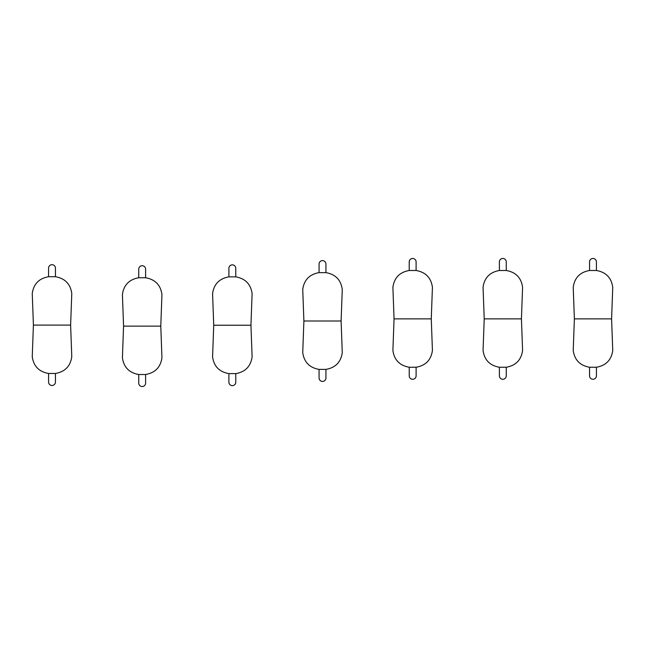 <?xml version="1.0" encoding="UTF-8"?>
<svg xmlns="http://www.w3.org/2000/svg" width="645" height="645" viewBox="0 0 645 645"><rect width="100%" height="100%" fill="white"/><g stroke="black" fill="none" stroke-linecap="round" stroke-linejoin="round"><path stroke-width="0.97" d="M596.423 367.247L589.554 367.247C579.984 365.562 574.542 359.958 573.22 350.428L574.381 318.872L611.589 318.872L612.75 350.428C611.428 359.958 605.986 365.562 596.423 367.247L596.423 375.842A3.435 3.435 0 0 1 592.989 379.276A3.435 3.435 0 0 1 589.554 375.842A3.435 3.435 0 0 0 592.989 379.276M589.554 270.497L596.423 270.497L596.423 261.902A3.435 3.435 0 0 0 592.989 258.468A3.435 3.435 0 0 0 589.554 261.902L589.554 270.497C579.984 272.182 574.542 277.785 573.22 287.315L574.381 318.872M506.26 367.247L499.391 367.247C489.821 365.562 484.379 359.958 483.057 350.428L484.218 318.872L521.434 318.872L522.587 350.428C521.265 359.958 515.823 365.562 506.26 367.247L506.26 375.842A3.435 3.435 0 0 1 502.826 379.276A3.435 3.435 0 0 1 499.391 375.842A3.435 3.435 0 0 0 502.826 379.276M499.391 270.497L506.26 270.497L506.26 261.902A3.435 3.435 0 0 0 502.826 258.468A3.435 3.435 0 0 0 499.391 261.902L499.391 270.497C489.821 272.182 484.379 277.785 483.057 287.315L484.218 318.872M416.098 367.247L409.228 367.247C399.658 365.562 394.216 359.958 392.894 350.428L394.055 318.872L431.271 318.872L432.424 350.428C431.11 359.958 425.66 365.562 416.098 367.247L416.098 375.842A3.435 3.435 0 0 1 412.663 379.276A3.435 3.435 0 0 1 409.228 375.842A3.435 3.435 0 0 0 412.663 379.276M409.228 270.497L416.098 270.497L416.098 261.902A3.435 3.435 0 0 0 412.663 258.468A3.435 3.435 0 0 0 409.228 261.902L409.228 270.497C399.658 272.182 394.216 277.785 392.894 287.315L394.055 318.872M319.065 272.633L325.935 272.633C335.505 274.319 340.947 279.93 342.261 289.452L341.108 321.008L303.892 321.008L302.739 289.452C304.053 279.93 309.495 274.319 319.065 272.633L319.065 264.047A3.435 3.435 0 0 1 322.5 260.612A3.435 3.435 0 0 1 325.935 264.047A3.435 3.435 0 0 0 322.5 260.612M325.935 369.392L319.065 369.392L319.065 377.978A3.435 3.435 0 0 0 322.5 381.413A3.435 3.435 0 0 0 325.935 377.978L325.935 369.392C335.505 367.706 340.947 362.095 342.261 352.565L341.108 321.008M235.772 373.616L228.902 373.616C219.34 371.931 213.89 366.328 212.576 356.798L213.729 325.241L250.945 325.241L252.106 356.798C250.784 366.328 245.342 371.931 235.772 373.616L235.772 382.211A3.435 3.435 0 0 1 232.337 385.646A3.435 3.435 0 0 1 228.902 382.211A3.435 3.435 0 0 0 232.337 385.646M228.902 276.866L235.772 276.866L235.772 268.272A3.435 3.435 0 0 0 232.337 264.837A3.435 3.435 0 0 0 228.902 268.272L228.902 276.866C219.34 278.551 213.89 284.155 212.576 293.685L213.729 325.241M145.609 374.503L138.74 374.503C129.177 372.818 123.735 367.215 122.413 357.685L123.566 326.128L160.782 326.128L161.943 357.685C160.621 367.215 155.179 372.818 145.609 374.503L145.609 383.098A3.435 3.435 0 0 1 142.174 386.532A3.435 3.435 0 0 1 138.74 383.098A3.435 3.435 0 0 0 142.174 386.532M138.74 277.753L145.609 277.753L145.609 269.159A3.435 3.435 0 0 0 142.174 265.724A3.435 3.435 0 0 0 138.74 269.159L138.74 277.753C129.177 279.438 123.735 285.042 122.413 294.572L123.566 326.128M48.577 276.713L55.446 276.713C65.016 278.406 70.458 284.01 71.78 293.539L70.619 325.096L33.411 325.096L32.25 293.539C33.572 284.01 39.014 278.406 48.577 276.713L48.577 268.127A3.435 3.435 0 0 1 52.011 264.692A3.435 3.435 0 0 1 55.446 268.127A3.435 3.435 0 0 0 52.011 264.692M55.446 373.471L48.577 373.471L48.577 382.058A3.435 3.435 0 0 0 52.011 385.492A3.435 3.435 0 0 0 55.446 382.058L55.446 373.471C65.016 371.786 70.458 366.175 71.78 356.653L70.619 325.096M596.423 270.497C605.986 272.182 611.428 277.785 612.75 287.315L611.589 318.872M589.554 367.247L589.554 375.842M506.26 270.497C515.823 272.182 521.265 277.785 522.587 287.315L521.434 318.872M499.391 367.247L499.391 375.842M416.098 270.497C425.66 272.182 431.11 277.785 432.424 287.315L431.271 318.872M409.228 367.247L409.228 375.842M319.065 369.392C309.495 367.706 304.053 362.095 302.739 352.565L303.892 321.008M325.935 272.633L325.935 264.047M235.772 276.866C245.342 278.551 250.784 284.155 252.106 293.685L250.945 325.241M228.902 373.616L228.902 382.211M145.609 277.753C155.179 279.438 160.621 285.042 161.943 294.572L160.782 326.128M138.74 374.503L138.74 383.098M48.577 373.471C39.014 371.786 33.572 366.175 32.25 356.653L33.411 325.096M55.446 276.713L55.446 268.127"/></g></svg>
